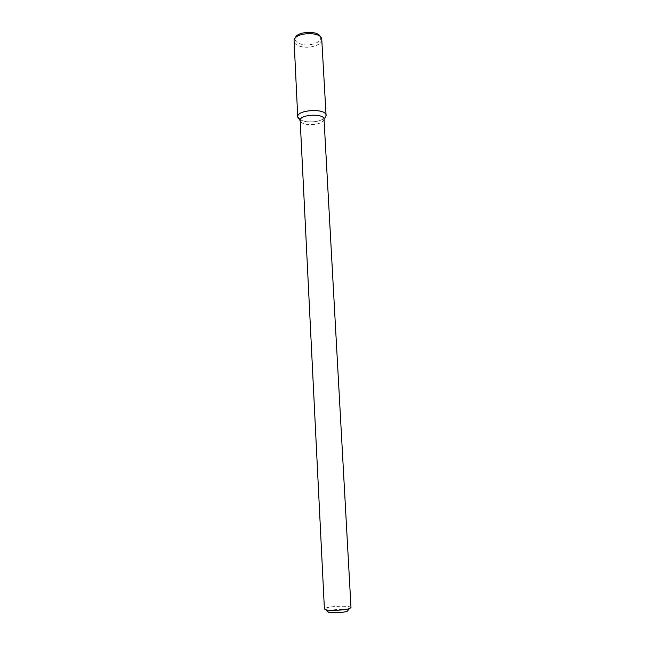 <?xml version="1.0" encoding="UTF-8"?>
<svg xmlns="http://www.w3.org/2000/svg" width="645" height="645" viewBox="0 0 645 645"><rect width="100%" height="100%" fill="white"/><g stroke="black" fill="none" stroke-linecap="round" stroke-linejoin="round"><path stroke-width="0.48" stroke-dasharray="3.23 2.42" d="M348.163 610.146C345.188 609.219 340.06 609.146 332.78 609.92L327.483 611.234M350.993 607.59C351.235 606.147 339.633 605.76 331.393 606.897C326.91 607.509 324.58 608.203 324.403 608.985M324.032 119.228L324.024 119.478C321.936 123.477 316.171 125.114 306.738 124.396C302.86 123.711 300.675 122.494 300.199 120.728L300.183 120.704M305.545 121.599L300.223 119.938L305.545 121.599C313.922 122.518 320.363 121.292 324.87 117.93C320.363 121.292 313.922 122.518 305.545 121.599M321.855 39.611C322.468 44.61 310.551 48.754 301.739 46.738C296.95 45.658 294.37 43.763 294.015 41.07M320.355 36.757L320.509 37.176C322.266 41.981 310.753 46.464 302.15 44.457C297.24 43.304 294.894 41.32 295.096 38.507L295.208 38.071M295.096 38.507L294.064 40.296M320.509 37.176L321.726 38.845"/><path stroke-width="0.97" d="M327.483 611.234L328.571 612.323C332.207 613.21 343.672 612.605 347.195 611.347L348.163 610.146M300.175 120.478L324.403 608.985L326.096 609.839C330.619 610.92 345.011 610.17 349.397 608.614L350.993 607.59L324.032 119.228C324.338 113.052 299.224 114.367 300.175 120.478L300.199 120.728M297.732 116.898L300.223 119.938L297.772 117.205C295.636 109.545 327.402 107.876 326.08 115.721L324.87 117.93L326.08 115.407L321.726 38.845C320.315 31.081 294.66 32.427 294.064 40.296L297.732 116.898C296.587 109.561 326.459 107.997 326.08 115.407M295.208 38.071C296.644 31.315 318.219 30.178 320.355 36.757M347.195 611.347L349.397 608.614M328.571 612.323L326.096 609.839M324.04 119.454L326.08 115.721M300.183 120.704L297.772 117.205"/></g></svg>
